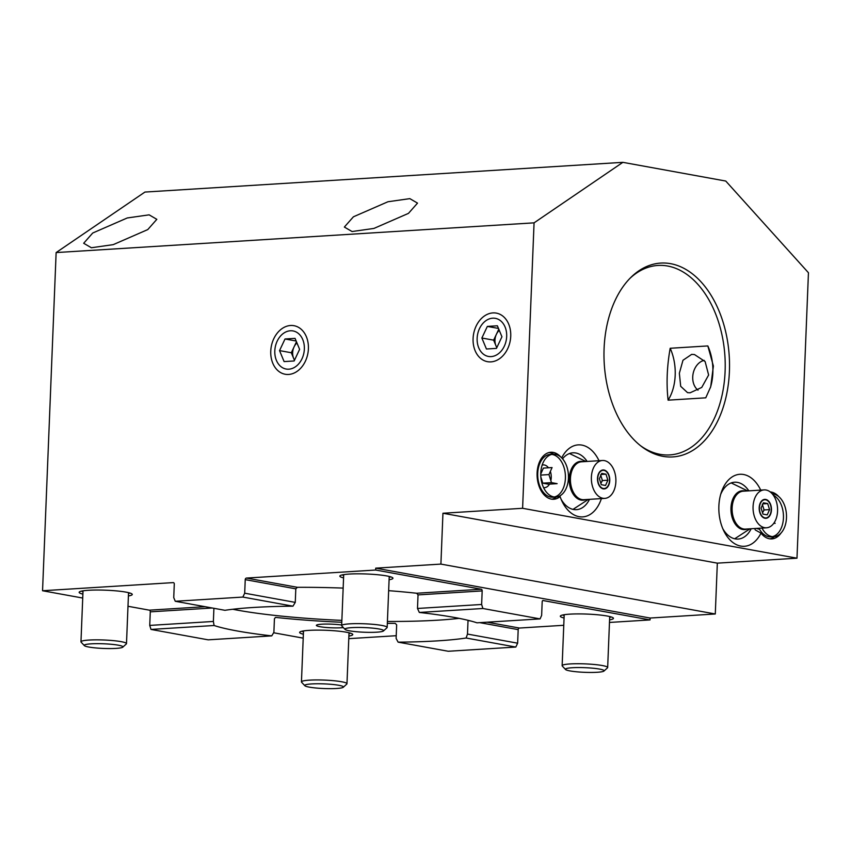 <?xml version="1.0" encoding="UTF-8"?>
<svg xmlns="http://www.w3.org/2000/svg" width="851" height="851" viewBox="0 0 851 851"><rect width="100%" height="100%" fill="white"/><g stroke="black" fill="none" stroke-linecap="round" stroke-linejoin="round"><path stroke-width="1.28" d="M84.366 645.622L81.111 642.154A22.775 2.734 2.3 0 1 80.962 641.814A22.775 2.734 2.3 0 1 95.95 639.846A22.775 2.734 2.3 0 1 121.108 641.643A22.775 2.734 2.3 0 1 126.491 643.643A22.775 2.734 2.3 0 1 126.31 643.962L122.778 647.164A19.36 2.33 2.3 0 1 109.088 648.568A19.36 2.33 2.3 0 1 88.812 647.037A19.36 2.33 2.3 0 1 84.366 645.622A19.36 2.33 2.3 0 1 95.886 643.675A19.36 2.33 2.3 0 1 118.363 645.196A19.36 2.33 2.3 0 1 122.778 647.164M304.86 685.725L301.605 682.247A22.775 2.734 2.3 0 1 301.445 681.906A22.775 2.734 2.3 0 1 316.434 679.938A22.775 2.734 2.3 0 1 341.591 681.747A22.775 2.734 2.3 0 1 346.974 683.736A22.775 2.734 2.3 0 1 346.793 684.066L343.272 687.268A19.36 2.33 2.3 0 1 329.571 688.661A19.36 2.33 2.3 0 1 309.296 687.129A19.36 2.33 2.3 0 1 304.86 685.725A19.36 2.33 2.3 0 1 316.37 683.768A19.36 2.33 2.3 0 1 338.847 685.289A19.36 2.33 2.3 0 1 343.272 687.268M585.775 499.569A19.467 12.552 -93.6 0 1 569.276 478.507A19.467 12.552 -93.6 0 1 583.424 461.678M603.253 488.857A9.489 6.117 -93.6 0 1 597.498 479.07A9.489 6.117 -93.6 0 1 603.051 469.965A9.489 6.117 -93.6 0 1 604.008 470.029A9.489 6.117 -93.6 0 1 609.773 479.804A9.489 6.117 -93.6 0 1 604.221 488.91A9.489 6.117 -93.6 0 1 603.253 488.857M604.391 460.604A18.988 12.244 -93.6 0 1 615.901 480.177A18.988 12.244 -93.6 0 1 604.816 498.388A18.988 12.244 -93.6 0 1 602.88 498.271A18.988 12.244 -93.6 0 1 591.36 478.698A18.988 12.244 -93.6 0 1 602.455 460.487A18.988 12.244 -93.6 0 1 604.391 460.604M747.465 528.971A19.467 12.552 -93.6 0 1 730.966 507.919A19.467 12.552 -93.6 0 1 745.114 491.08M764.943 518.259A9.489 6.117 -93.6 0 1 759.188 508.472A9.489 6.117 -93.6 0 1 764.73 499.367A9.489 6.117 -93.6 0 1 765.698 499.431A9.489 6.117 -93.6 0 1 771.463 509.206A9.489 6.117 -93.6 0 1 765.911 518.312A9.489 6.117 -93.6 0 1 764.943 518.259M766.081 490.016A18.988 12.244 -93.6 0 1 777.591 509.579A18.988 12.244 -93.6 0 1 766.506 527.79A18.988 12.244 -93.6 0 1 764.57 527.673A18.988 12.244 -93.6 0 1 753.05 508.111A18.988 12.244 -93.6 0 1 764.145 489.899A18.988 12.244 -93.6 0 1 766.081 490.016M565.553 669.514L562.298 666.035A22.775 2.734 2.3 0 1 562.139 665.695A22.775 2.734 2.3 0 1 577.127 663.727A22.775 2.734 2.3 0 1 602.285 665.535A22.775 2.734 2.3 0 1 607.667 667.524A22.775 2.734 2.3 0 1 607.486 667.854L603.955 671.056A19.36 2.33 2.3 0 1 590.264 672.45A19.36 2.33 2.3 0 1 569.989 670.918A19.36 2.33 2.3 0 1 565.553 669.514A19.36 2.33 2.3 0 1 577.063 667.556A19.36 2.33 2.3 0 1 599.54 669.077A19.36 2.33 2.3 0 1 603.955 671.056M348.984 633.655A24.679 2.968 -177.7 0 0 350.442 633.144M690.129 392.79L687.544 392.651L680.694 386.322L679.353 373.249L682.981 360.26L691.672 354.378L694.469 354.548L705.128 361.569L708.628 375.014L701.745 387.428L690.129 392.79M609.678 617.443A24.679 2.968 -177.7 0 0 611.135 616.932M564.053 618.007A26.572 3.191 2.3 0 1 560.543 615.826A26.572 3.191 2.3 0 1 579.34 613.911A26.572 3.191 2.3 0 1 607.157 616.018A26.572 3.191 2.3 0 1 613.263 617.943A26.572 3.191 2.3 0 1 609.582 619.836M128.501 593.562A24.679 2.968 -177.7 0 0 129.958 593.051M303.36 634.218A26.572 3.191 2.3 0 1 299.85 632.038A26.572 3.191 2.3 0 1 318.646 630.123A26.572 3.191 2.3 0 1 346.463 632.229A26.572 3.191 2.3 0 1 352.569 634.155A26.572 3.191 2.3 0 1 348.889 636.048M343.357 627.591A15.19 1.83 2.3 0 1 319.965 626.698A15.19 1.83 2.3 0 1 316.381 625.368A15.19 1.83 2.3 0 1 325.401 624.07A15.19 1.83 2.3 0 1 341.676 625.017M707.841 345.931L670.184 348.272C666.95 366.398 666.259 383.695 668.099 400.161L705.756 397.821L710.702 386.758L713.393 366.058L707.841 345.931A41.199 26.562 -93.6 0 1 710.319 387.865M640.42 445.637A94.918 61.198 86.4 0 0 660.078 454.338A94.918 61.198 86.4 0 0 669.748 454.913A94.918 61.198 86.4 0 0 725.212 363.866A94.918 61.198 86.4 0 0 667.641 266.023A94.918 61.198 86.4 0 0 657.961 265.448A94.918 61.198 86.4 0 0 630.017 278.288M561.117 499.282A28.477 18.36 86.4 0 0 573.531 509.483A28.477 18.36 86.4 0 0 576.435 509.664A28.477 18.36 86.4 0 0 589.509 499.335M587.147 461.444A28.477 18.36 86.4 0 0 575.808 452.998A28.477 18.36 86.4 0 0 572.904 452.817A28.477 18.36 86.4 0 0 562.575 458.785M540.364 489.314A12.914 8.319 86.4 0 0 541.342 489.368M553.735 454.189A23.541 15.18 86.4 0 0 549.746 452.626A23.541 15.18 86.4 0 0 549.097 452.53M552.001 499.207A23.541 15.18 86.4 0 0 556.394 496.984M748.837 490.846A28.477 18.36 86.4 0 0 737.498 482.4A28.477 18.36 86.4 0 0 734.594 482.219A28.477 18.36 86.4 0 0 720.669 494.42M722.807 528.684A28.477 18.36 86.4 0 0 735.221 538.885A28.477 18.36 86.4 0 0 738.125 539.066A28.477 18.36 86.4 0 0 751.199 528.737M756.635 528.407A12.914 8.319 86.4 0 0 758.22 528.928A12.914 8.319 86.4 0 0 759.379 529.024M770.038 538.853A23.541 15.18 86.4 0 0 774.431 536.63M389.194 577.35A24.679 2.968 -177.7 0 0 390.652 576.84M343.57 577.903A26.572 3.191 2.3 0 1 340.049 575.733A26.572 3.191 2.3 0 1 358.856 573.819A26.572 3.191 2.3 0 1 386.673 575.914A26.572 3.191 2.3 0 1 392.768 577.85A26.572 3.191 2.3 0 1 389.098 579.733M232.791 609.263A142.372 17.105 -177.7 0 0 237.748 610.21A142.372 17.105 -177.7 0 0 341.868 620.379M387.418 621.464A142.372 17.105 -177.7 0 0 459.115 618.347M388.652 590.668A142.372 17.105 2.3 0 1 416.703 593.243L418.032 594.902L417.49 608.465L419.33 612.454A142.372 17.105 2.3 0 1 454.157 617.411A142.372 17.105 2.3 0 1 476.985 622.815L540.077 618.9L482.9 608.497L481.634 604.476L482.177 590.913A1.521 0.979 86.4 0 0 481.262 589.232L375.653 570.032L375.727 568.149L650.111 618.039L715.287 613.986L440.903 564.096L375.727 568.149M467.486 634.069L466.125 638.016A142.372 17.105 2.3 0 1 398.119 642.154L448.211 651.26L515.812 647.058L517.642 643.186L467.486 634.069L468.029 620.507L470.826 621.017M398.119 642.154L396.119 638.399L396.662 624.847L395.204 623.347A142.372 17.105 2.3 0 1 387.343 623.347M341.794 622.262A142.372 17.105 2.3 0 1 275.884 617.422L275.671 617.411M275.447 617.443L274.426 618.773L273.884 632.336L271.746 635.878A142.372 17.105 2.3 0 1 236.918 630.921A142.372 17.105 2.3 0 1 214.09 625.506L150.999 629.432L149.733 625.411L150.287 611.848A1.521 0.979 86.4 0 0 149.361 610.167L127.99 606.274M82.877 594.115A26.572 3.191 2.3 0 1 79.356 591.945A26.572 3.191 2.3 0 1 98.163 590.03A26.572 3.191 2.3 0 1 125.98 592.126A26.572 3.191 2.3 0 1 132.086 594.062A26.572 3.191 2.3 0 1 128.405 595.945M408.459 213.378L417.522 203.123L409.831 198.634L387.95 201.751L353.42 216.803L344.357 227.057L352.059 231.536L373.929 228.43L408.459 213.378M147.766 229.589L156.829 219.335L149.138 214.846L127.256 217.962L92.727 233.014L83.675 243.269L91.365 247.747L113.236 244.641L147.766 229.589M670.62 263.672A97.11 62.612 -93.6 0 1 729.413 371.398A97.11 62.612 -93.6 0 1 662.886 456.327A97.11 62.612 -93.6 0 1 641.59 446.541A97.11 62.612 -93.6 0 1 604.263 363.888A97.11 62.612 -93.6 0 1 631.059 277.245A97.11 62.612 -93.6 0 1 670.62 263.672M561.713 457.859A36.072 23.254 -93.6 0 1 581.903 445.105A36.072 23.254 -93.6 0 1 599.019 460.71M601.38 498.601A36.072 23.254 -93.6 0 1 579.02 516.663A36.072 23.254 -93.6 0 1 562.085 501.43A36.072 23.254 -93.6 0 1 560.086 496.59A23.541 15.18 -93.6 0 1 553.746 499.25A23.541 15.18 -93.6 0 1 551.352 499.111A23.541 15.18 -93.6 0 1 537.077 474.847A23.541 15.18 -93.6 0 1 550.831 452.264A23.541 15.18 -93.6 0 1 553.224 452.402A23.541 15.18 -93.6 0 1 560.713 456.934M559.756 495.92L560.086 496.59M781.016 533.045A23.541 15.18 -93.6 0 1 771.783 538.906A23.541 15.18 -93.6 0 1 769.389 538.757A23.541 15.18 -93.6 0 1 760.985 533.13A36.072 23.254 -93.6 0 1 740.71 546.065A36.072 23.254 -93.6 0 1 723.775 530.843A36.072 23.254 -93.6 0 1 721.371 492.165A36.072 23.254 -93.6 0 1 743.593 474.507A36.072 23.254 -93.6 0 1 760.709 490.112M770.24 491.921A23.541 15.18 -93.6 0 1 771.261 492.059A23.541 15.18 -93.6 0 1 778.739 496.58M760.985 533.13L755.348 530.003L754.614 528.524M290.563 325.497A24.679 18.626 -79.7 0 0 270.756 351.144A24.679 18.626 -79.7 0 0 288.595 374.451A24.679 18.626 -79.7 0 0 308.402 348.804A24.679 18.626 -79.7 0 0 290.563 325.497M492.889 312.913A24.679 18.626 -79.7 0 0 473.082 338.56A24.679 18.626 -79.7 0 0 490.921 361.877A24.679 18.626 -79.7 0 0 510.738 336.219A24.679 18.626 -79.7 0 0 492.889 312.913M375.653 570.032L246.45 578.063L297.382 587.318A142.372 17.105 2.3 0 1 343.166 588.094M245.237 579.637L295.808 588.839L295.265 602.391L244.694 593.2L245.237 579.637A1.521 1.149 100.3 0 1 246.45 578.063M244.694 593.2L242.865 597.072L175.263 601.274L173.742 597.615L174.285 584.052A1.521 1.149 100.3 0 0 173.189 582.616L42.55 590.743L56.134 252.566L534.066 222.845L522.599 508.292L442.945 513.249L440.903 564.096M715.287 613.986L717.329 563.149L442.945 513.249M717.329 563.149L796.983 558.192L522.599 508.292M796.983 558.192L808.45 272.745L725.765 181.05L622.868 162.339L534.066 222.845M56.134 252.566L144.936 192.06L622.868 162.339M271.746 635.878L208.176 639.835L150.999 629.432M303.201 638.144L273.628 632.761M82.717 598.051L42.55 590.743M175.263 601.274L224.951 610.305A142.372 17.105 2.3 0 1 292.957 606.178L242.865 597.072M650.111 618.039L650.036 619.922L542.917 600.519M540.077 618.9L541.64 615.39L542.183 601.827A1.521 0.979 -93.6 0 1 543.066 600.487A1.521 0.979 -93.6 0 1 543.225 600.498M563.766 625.294L519.408 628.049A1.521 1.149 -79.7 0 0 518.185 629.623L517.642 643.186M650.036 619.922L609.476 622.443M396.226 635.708L348.782 638.654M213.909 608.305L213.378 621.453L149.733 625.411M81.558 591.105A24.679 2.968 -177.7 0 0 82.972 591.732M214.09 625.506L213.378 621.453M292.957 606.178L295.265 602.391M295.808 588.839L297.382 587.318M342.251 574.893A24.679 2.968 -177.7 0 0 343.666 575.521M481.634 604.476L417.49 608.465M482.9 608.497L419.33 612.454M515.812 647.058L466.125 638.016M539.736 463.604A12.914 8.319 86.4 0 0 538.779 463.784M302.041 631.197A24.679 2.968 -177.7 0 0 303.456 631.825M562.734 614.986A24.679 2.968 -177.7 0 0 564.149 615.613M670.184 348.272A41.199 26.562 -93.6 0 1 668.099 400.161M379.057 628.985A19.36 2.33 2.3 0 1 383.471 630.953A19.36 2.33 2.3 0 1 369.77 632.357A19.36 2.33 2.3 0 1 349.506 630.825A19.36 2.33 2.3 0 1 345.059 629.41A19.36 2.33 2.3 0 1 356.58 627.464A19.36 2.33 2.3 0 1 379.057 628.985M345.059 629.41L341.804 625.942A22.775 2.734 2.3 0 1 341.655 625.602A22.775 2.734 2.3 0 1 356.643 623.634A22.775 2.734 2.3 0 1 381.791 625.432A22.775 2.734 2.3 0 1 387.173 627.432A22.775 2.734 2.3 0 1 386.992 627.751L383.471 630.953M698.011 390.162A16.137 12.18 100.3 0 1 693.15 373.483A16.137 12.18 100.3 0 1 704.16 360.367M498.792 329.199L493.633 340.155L495.91 345.644A11.393 8.595 100.3 0 1 494.974 340.07A11.393 8.595 100.3 0 1 496.367 334.347A11.393 8.595 100.3 0 1 499.282 330.379M492.676 318.189A19.36 14.616 -79.7 0 0 477.134 338.315A19.36 14.616 -79.7 0 0 491.133 356.601A19.36 14.616 -79.7 0 0 506.675 336.475A19.36 14.616 -79.7 0 0 492.676 318.189M497.378 325.784L501.941 336.773L496.473 348.378L486.432 349.006L481.868 338.017L487.346 326.412L497.378 325.784M498.473 328.433L487.346 326.412M493.633 340.155L481.868 338.017M496.899 347.474A11.393 8.595 100.3 0 1 495.91 345.644L496.771 347.729M296.467 341.783L291.308 352.74L293.584 358.228A11.393 8.595 100.3 0 1 292.648 352.654A11.393 8.595 100.3 0 1 294.042 346.931A11.393 8.595 100.3 0 1 296.956 342.953M290.351 330.773A19.36 14.616 -79.7 0 0 274.809 350.899A19.36 14.616 -79.7 0 0 288.808 369.185A19.36 14.616 -79.7 0 0 304.35 349.059A19.36 14.616 -79.7 0 0 290.351 330.773M295.052 338.368L299.616 349.346L294.148 360.962L284.106 361.59L279.543 350.601L285.021 338.985L295.052 338.368M296.148 341.017L285.021 338.985M291.308 352.74L279.543 350.601M294.563 360.058A11.393 8.595 100.3 0 1 293.584 358.228L294.446 360.313M548.48 467.795A11.393 7.34 86.4 0 0 544.342 464.976A11.393 7.34 86.4 0 0 543.183 464.912A11.393 7.34 86.4 0 0 542.161 465.082M553.278 454.2A21.456 13.829 -93.6 0 1 555.458 454.338A21.456 13.829 -93.6 0 1 568.468 476.443A21.456 13.829 -93.6 0 1 555.937 497.027A21.456 13.829 -93.6 0 1 553.756 496.888A21.456 13.829 -93.6 0 1 540.736 474.784A21.456 13.829 -93.6 0 1 553.278 454.2L550.235 454.391A21.456 13.829 86.4 0 0 539.204 465.029L537.332 470.56A11.393 7.34 86.4 0 0 537.258 470.752M537.992 482.581A11.393 7.34 86.4 0 0 538.087 482.772L540.64 488.027A21.456 13.829 86.4 0 0 550.714 497.08A21.456 13.829 86.4 0 0 552.895 497.207L555.937 497.027M554.405 496.984A21.456 13.829 86.4 0 0 565.394 475.454A21.456 13.829 86.4 0 0 552.416 454.519A21.456 13.829 86.4 0 0 551.767 454.423M539.204 465.029A21.456 13.829 86.4 0 0 540.64 488.027M540.736 474.05L543.395 468.103L552.076 467.561L548.948 474.581L551.48 482.634L557.128 483.655L548.438 484.198L542.789 483.166L551.48 482.634M540.832 476.964L542.789 483.166M548.948 474.581L540.747 475.092M543.566 487.602A11.393 7.34 86.4 0 0 544.597 487.644A11.393 7.34 86.4 0 0 549.491 484.134M550.842 480.613A11.393 7.34 86.4 0 0 550.363 471.422M758.964 528.258A21.456 13.829 86.4 0 0 768.751 536.726A21.456 13.829 86.4 0 0 770.932 536.864L773.974 536.673A21.456 13.829 -93.6 0 1 771.783 536.545A21.456 13.829 -93.6 0 1 762.007 528.067M772.283 493.846A21.456 13.829 -93.6 0 1 773.495 493.984A21.456 13.829 -93.6 0 1 786.505 516.1A21.456 13.829 -93.6 0 1 773.974 536.673M773.931 523.088L775.165 523.312L773.708 523.397M772.442 536.641A21.456 13.829 86.4 0 0 783.463 517.344A21.456 13.829 86.4 0 0 773.314 495.165M763.996 509.632L762.305 504.239M764.964 517.887A9.116 5.872 86.4 0 0 770.57 513.419A9.116 5.872 86.4 0 0 769.964 503.654A9.116 5.872 86.4 0 0 765.687 499.803A9.116 5.872 86.4 0 0 759.443 507.77A9.116 5.872 86.4 0 0 764.964 517.887M767.676 503.579L769.57 509.611L767.219 514.876L762.975 514.11L761.081 508.068L763.432 502.803L767.676 503.579L762.953 503.877M763.773 509.972L769.57 509.611M762.549 512.738L763.975 510.238M603.274 488.474A9.116 5.872 86.4 0 0 608.88 484.017A9.116 5.872 86.4 0 0 608.274 474.241A9.116 5.872 86.4 0 0 603.997 470.401A9.116 5.872 86.4 0 0 597.753 478.368A9.116 5.872 86.4 0 0 603.274 488.474M605.986 474.177L607.88 480.209L605.529 485.474L601.285 484.698L599.391 478.666L601.742 473.401L605.986 474.177L601.263 474.464M602.082 480.57L607.88 480.209M600.859 483.325L602.285 480.826M602.317 480.23L600.615 474.837M602.455 460.487L581.499 461.795A18.988 12.244 86.4 0 0 570.436 478.517A18.988 12.244 86.4 0 0 581.924 499.569A18.988 12.244 86.4 0 0 583.86 499.686L604.816 498.388M764.145 489.899L743.189 491.197A18.988 12.244 86.4 0 0 732.126 507.919A18.988 12.244 86.4 0 0 743.614 528.982A18.988 12.244 86.4 0 0 745.55 529.088L766.506 527.79M149.361 610.167L205.102 606.699M416.703 593.243L481.262 589.232M150.287 611.848L212.239 607.997M482.177 590.913L418.032 594.902M487.166 622.187L519.408 628.049M479.794 622.645L518.185 629.623M126.491 643.643L128.533 592.658M80.962 641.814L83.015 590.828M346.974 683.736L349.016 632.761M301.445 681.906L303.499 630.931M569.521 453.53L585.988 461.519M573 509.377L588.339 499.409M731.211 482.932L747.678 490.921M734.69 538.779L750.029 528.811M607.667 667.524L609.71 616.549M562.139 665.695L564.192 614.72M387.173 627.432L389.226 576.446M341.655 625.602L343.698 574.616M539.162 465.157L538.321 465.21M540.576 487.9L539.736 487.953"/></g></svg>
